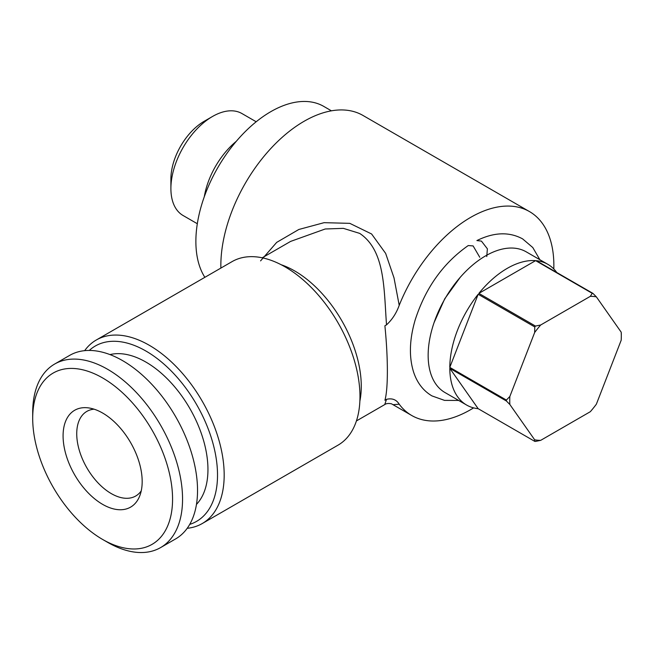 <?xml version="1.0" encoding="UTF-8"?>
<svg xmlns="http://www.w3.org/2000/svg" width="654" height="654" viewBox="0 0 654 654"><rect width="100%" height="100%" fill="white"/><g stroke="black" fill="none" stroke-linecap="round" stroke-linejoin="round"><path stroke-width="0.98" d="M458.634 400.436L444.54 400.387L431.942 395.899C423.187 390.716 417.039 382.68 413.5 371.791C408.897 356.749 409.453 339.483 415.159 319.986C425.492 287.883 443.191 263.072 468.256 245.552L473.112 245.92L479.766 257.275M486.756 256.531L487.385 248.814L481.434 241.113L476.897 240.566C493.917 232.186 509.155 231.622 522.603 238.873L532.789 247.539L539.877 259.728M197.32 223.733L183.095 215.518A58.868 33.992 -60 0 1 170.898 188.573L170.898 178.959A47.096 27.19 -60 0 1 204.203 121.276L212.525 116.469A58.868 33.992 -60 0 1 241.964 113.559L256.188 121.767M170.898 188.573A58.868 33.992 -60 0 1 212.525 116.469L204.203 121.276M204.285 196.772A58.868 33.992 -60 0 1 236.323 141.28M204.857 277.329A105.964 61.182 -60 0 1 270.805 111.662A105.964 61.182 -60 0 1 323.787 106.414L331.423 110.828M553.807 268.966A117.736 67.975 120 0 0 529.478 211.577L362.97 115.447A117.736 67.975 120 0 0 304.102 121.276A117.736 67.975 120 0 0 220.88 268.075M356.422 420.939L384.732 404.589L386.522 399.324C392.155 397.992 396.381 399.619 399.21 404.205A117.736 67.975 120 0 0 411.742 415.503A117.736 67.975 120 0 0 470.61 409.674A117.736 67.975 120 0 0 473.61 407.883M399.21 404.205L393.218 404.679M260.562 260.889L276.691 242.381L298.829 229.48L324.082 222.671L349.8 223.349L371.595 233.977L385.656 253.409L394.002 277.836L399.21 305.328C396.406 313.143 392.171 319.659 386.522 324.858L384.895 325.798C388.182 358.351 388.198 389.187 384.895 400.264L386.522 399.324M529.478 211.577A117.736 67.975 120 0 0 470.61 217.406A117.736 67.975 120 0 0 399.21 305.328M386.522 324.858C383.824 289.019 385.32 250.531 359.684 233.388L343.35 228.352L325.218 228.99L290.613 241.408L262.229 257.799M202.233 523.552L338.036 445.153A105.964 61.182 -120 0 0 354.272 360.24A105.964 61.182 -120 0 0 285.054 266.865A105.964 61.182 -120 0 0 232.072 261.616L96.269 340.015A105.964 61.182 60 0 1 149.251 345.263A105.964 61.182 60 0 1 218.477 438.638A105.964 61.182 60 0 1 202.233 523.552A105.964 61.182 60 0 1 187.216 528.293M89.287 350.43A101.256 58.459 60 0 1 145.924 351.034A101.256 58.459 60 0 1 213.678 446.102A101.256 58.459 60 0 1 189.717 524.394M621.3 336.131L621.3 334.21A81.243 46.9 -60 0 0 621.3 333.736L621.194 332.175A78.881 45.543 -60 0 1 621.3 336.131A78.881 45.543 -60 0 1 621.194 340.211L596.366 404.188A78.881 45.543 -60 0 1 590.341 411.685L540.694 440.346L535.487 441.434A81.243 46.9 -60 0 1 534.776 441.368L478.164 408.685A81.243 46.9 -60 0 1 466.621 405.047A81.243 46.9 -60 0 1 449.797 368.325L506.409 401.008A81.243 46.9 -60 0 1 506.409 400.068L449.797 367.385A81.243 46.9 -60 0 1 478.164 294.267L534.776 326.951A81.243 46.9 -60 0 1 535.487 326.076L478.875 293.384A81.243 46.9 -60 0 1 507.242 268.361A81.243 46.9 -60 0 1 535.61 260.635L592.222 293.319A81.243 46.9 -60 0 1 592.933 293.384L536.321 260.693A81.243 46.9 -60 0 1 547.864 264.339A81.243 46.9 -60 0 1 556.783 272.514M466.621 405.047L444.982 392.547A81.243 46.9 -60 0 1 432.523 327.45A81.243 46.9 -60 0 1 485.595 255.861A81.243 46.9 -60 0 1 526.217 251.839L547.864 264.339M141.239 490.876A48.862 28.212 60 0 1 135.713 496.018A48.862 28.212 60 0 1 111.286 493.598A48.862 28.212 60 0 1 79.363 450.541A48.862 28.212 60 0 1 86.851 411.391A48.862 28.212 60 0 1 94.07 409.175M109.978 354.591A87.718 50.644 60 0 1 145.924 362.087A87.718 50.644 60 0 1 201.048 432.695A87.718 50.644 60 0 1 196.47 504.397M107.624 542.338L102.629 539.452A98.901 57.102 60 0 1 32.7 418.323A98.901 57.102 60 0 1 102.629 377.947A98.901 57.102 60 0 1 172.566 499.076A98.901 57.102 60 0 1 102.629 539.452L107.624 542.338A105.964 61.182 60 0 0 160.606 547.586L175.599 538.929A105.964 61.182 60 0 0 191.835 454.023A105.964 61.182 60 0 0 122.617 360.648A105.964 61.182 60 0 0 69.635 355.4L54.65 364.049A105.964 61.182 60 0 1 107.624 369.297A105.964 61.182 60 0 1 176.85 462.672A105.964 61.182 60 0 1 160.606 547.586M32.7 418.323L32.7 412.56A105.964 61.182 60 0 1 54.65 364.049M102.629 413.034A55.925 32.291 60 0 1 139.572 496.321A55.925 32.291 60 0 1 102.629 504.365A55.925 32.291 60 0 1 63.74 444.532A55.925 32.291 60 0 1 88.519 407.9A55.925 32.291 60 0 1 102.629 413.034M540.694 440.346A78.881 45.543 -60 0 1 534.67 439.807L534.776 441.368M449.797 368.325L478.164 408.685M506.409 401.008L509.85 404.491L534.67 439.807M509.85 404.491A78.881 45.543 -60 0 1 509.85 396.463L506.409 400.068M478.164 294.267L449.797 367.385M534.776 326.951L534.67 332.485L509.85 396.463M534.67 332.485A78.881 45.543 -60 0 1 540.694 324.989L535.487 326.076M535.61 260.635L478.875 293.384M592.222 293.319L590.341 296.327L540.694 324.989M590.341 296.327A78.881 45.543 -60 0 1 596.366 296.867L592.933 293.384M621.194 332.175L596.366 296.867M84.652 350.65A105.964 61.182 60 0 1 96.269 340.015M281.122 264.715A94.192 54.38 60 0 1 294.668 270.928A94.192 54.38 60 0 1 359.88 401.115M460.195 277.37L444.728 298.788L434.076 322.602M391.411 403.763L411.742 415.503M290.605 241.408L289.567 242.013M384.732 404.589C386.212 403.469 388.476 403.207 391.517 403.812"/></g></svg>
